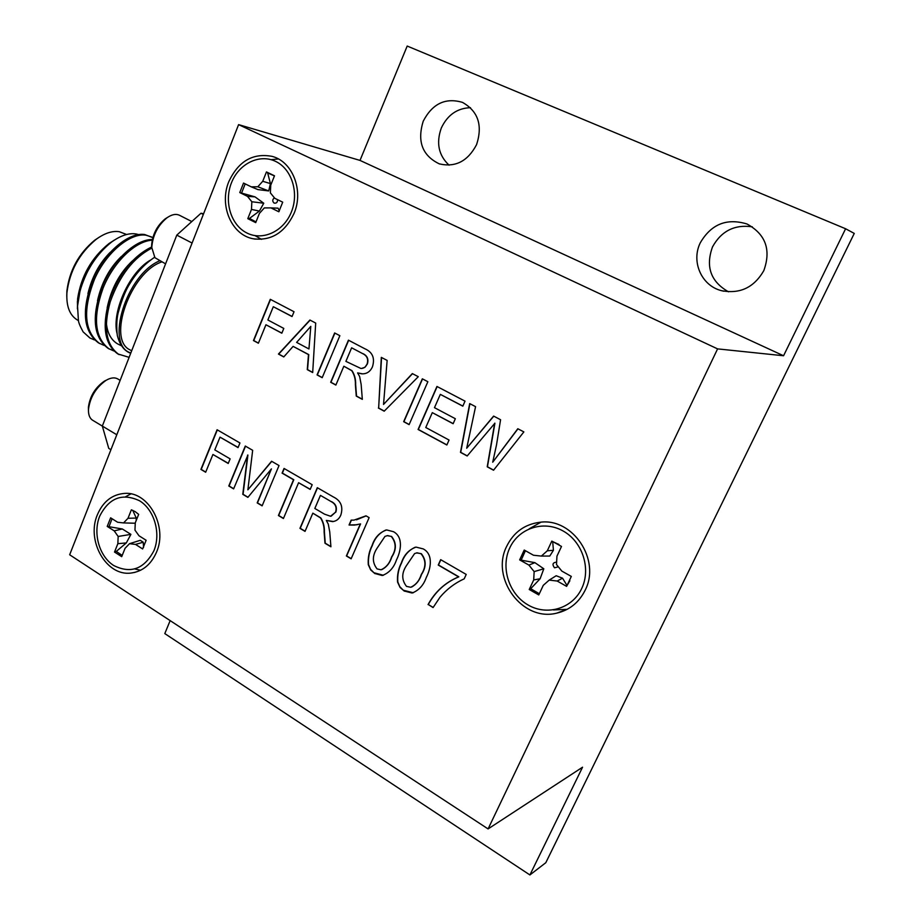 <?xml version="1.0" encoding="UTF-8"?>
<svg xmlns="http://www.w3.org/2000/svg" width="921" height="921" viewBox="0 0 921 921"><rect width="100%" height="100%" fill="white"/><g stroke="black" fill="none" stroke-linecap="round" stroke-linejoin="round"><path stroke-width="1.38" d="M113.651 565.482C99.238 556.261 92.779 533.351 99.652 516.244C108.966 497.881 122.263 492.723 139.543 500.771C154.291 509.704 161.152 533.282 153.945 550.677C144.171 569.109 130.736 574.048 113.651 565.482M135.191 511.65L131.381 509.82L128.007 518.27L123.564 522.921L117.612 522.242L110.624 517.821L107.216 526.409L114.192 530.853L118.164 536.459L117.853 543.689L114.515 552.047L121.71 556.675L125.06 548.306L129.516 543.689L135.514 544.415L142.628 548.939L146.128 540.27L138.99 535.757L134.961 530.116L135.272 522.829L138.668 514.367L135.191 511.65M143.572 547.35L143.227 542.216L140.28 540.305L129.516 543.689M122.205 555.432L116.288 551.403L126.315 542.93L130.909 534.364L122.32 528.976L107.216 526.409M246.828 232.955C230.941 225.069 223.849 201.745 231.447 182.83C238.804 163.788 259.331 153.542 275.483 161.336C291.761 168.842 299.313 192.857 291.324 212.141C283.587 231.551 262.589 241.118 246.828 232.955M251.249 186.836L257.926 189.599L268.702 190.935L270.417 183.59L267.666 172.929L266.457 171.939L262.727 181.287L257.811 186.779L251.249 186.836L243.535 183.072L239.771 192.57L247.461 196.346L251.836 201.745L251.479 209.424L247.795 218.668L255.716 222.629L259.434 213.361L264.35 207.916L270.981 207.904L278.833 211.772L282.712 202.171L274.826 198.326L270.383 192.892L270.739 185.167L274.493 175.796L266.457 171.939M267.666 172.929L274.435 175.934M279.351 210.909L278.05 208.169L270.981 207.904M256.003 221.915L249.476 218.415L259.4 211.07L263.763 203.23L255.025 196.875L239.771 192.57M274.4 197.808C272.317 199.558 272.225 201.308 274.124 203.081C276.392 203.506 277.555 202.367 277.578 199.673M528.044 604.959C508.968 594.091 500.517 567.658 509.681 548.087C518.569 528.343 543.275 519.997 562.731 530.784C582.314 541.26 591.374 568.591 581.692 588.542C572.298 608.666 546.982 616.114 528.044 604.959M541.375 556.088L549.768 556.042L553.417 550.298L552.692 541.594L551.829 541.099L547.304 550.793L541.375 556.088L533.478 555.236L524.222 550.044L519.663 559.887L528.896 565.091L534.145 571.607L533.708 579.931L529.241 589.498L538.773 594.943L543.263 585.353L549.192 580.103L557.17 581.036L566.622 586.366L571.319 576.419L561.845 571.112L556.503 564.538L556.952 556.146L561.499 546.441L551.829 541.099M552.692 541.594L558.978 544.541M569.88 580.76L567.048 585.514L562.535 578.192L556.192 575.74L549.192 580.103M539.338 593.746L530.703 588.703L540.109 578.768L543.816 568.787L534.882 562.65L519.663 559.887M556.629 562.144C552.669 562.547 551.967 564.435 554.523 567.808L558.333 566.795M449.068 165.17C438.569 155.327 435.99 142.916 441.332 127.961C447.56 114.895 457.288 108.137 470.493 107.688M476.583 144.609C467.833 161.233 455.388 167.645 439.259 163.846C422.325 155.614 416.983 141.397 423.234 121.192C432.386 103.659 445.465 97.384 462.48 102.381C478.137 111.222 482.846 125.302 476.583 144.609M728.488 291.807C710.713 281.665 705.382 266.687 712.509 246.897C721.304 231.021 734.567 224.321 752.296 226.808M763.785 270.693C753.931 287.651 739.747 294.294 721.212 290.599C701.399 285.545 690.98 261.518 700.282 242.81C711.185 224.137 726.75 217.863 746.989 223.987C765.696 234.291 771.303 249.856 763.785 270.693M506.7 546.303C490.306 578.1 522.265 621.894 556.583 613.19C569.42 610.197 578.918 602.576 585.088 590.349C601.079 559.98 572.781 517.775 540.282 522.23C524.901 524.107 513.711 532.131 506.7 546.303M553.406 609.932L567.129 609.345M228.845 181.552C218.887 205.141 231.39 234.913 253.206 238.769C271.2 241.106 284.808 232.679 294.041 213.465C303.918 190.67 292.671 161.636 272.202 156.397C252.93 152.736 238.47 161.129 228.845 181.552M255.094 235.638L261.472 239.345M97.396 514.724C86.01 540.731 106.399 576.604 131.116 573.035C142.594 571.481 151.056 564.538 156.501 552.197C167.933 526.685 148.557 491.377 124.738 493.391C112.212 494.37 103.094 501.485 97.396 514.724M134.961 568.994L140.568 570.272M191.798 221.547L179.503 215.284C175.934 213.591 171.732 214.443 166.908 217.851C157.698 225.576 152.656 235.465 151.781 247.507L154.924 257.696L165.584 263.855M66.773 296.343L66.876 291.117C69.42 270.486 78.699 253.528 94.679 240.231L99.031 237.319M126.557 234.487L119.246 231.689C112.166 230.687 104.476 233.232 96.164 239.333C79.344 253.31 69.593 271.142 66.911 292.843C66.208 306.256 69.674 315.293 77.295 319.944L78.492 320.623M159.747 260.77C126.108 274.631 104.534 345.617 130.84 352.927M130.701 353.284C124.231 350.936 119.765 344.972 117.301 335.394C116.391 326.851 116.645 319.483 118.049 313.301C121.71 299.855 125.728 289.862 130.08 283.311C136.619 272.535 144.781 263.867 154.578 257.293M131.668 350.797L130.241 349.992C106.594 339.918 130.414 272.098 161.854 261.886M77.422 308.88L77.606 298.772C81.106 276.116 91.536 257.73 108.908 243.605L114.331 240.105M138.541 234.567L136.354 234.015C129.193 232.748 121.031 235.35 111.878 241.82C102.404 249.28 94.621 258.617 88.52 269.83C87.403 271.557 82.326 282.275 79.931 291.508L77.537 306.094L78.4 320.186C78.435 322.269 80.012 326.172 83.12 331.871L89.763 337.892M151.735 246.955C133.211 255.854 119.062 273.595 109.277 300.188C101.771 326.495 104.626 344.408 117.853 353.952L129.124 357.348M151.781 248.129C133.476 257.615 119.626 275.506 110.255 301.789C103.094 327.669 106.03 345.283 119.074 354.643M83.12 331.871L89.97 338.019L94.472 339.93M152.817 237.653L144.712 234.533C129.032 232.011 104.913 251.755 93.228 278.649C81.267 309.606 82.994 331.007 98.397 342.831L104.142 345.433M151.677 236.996L145.944 235.177C130.275 232.668 106.168 252.435 94.472 279.328C82.51 310.308 84.214 331.698 99.606 343.521M152.333 239.541C136.112 239.138 113.387 259.549 102.346 286.166C91.283 316.34 93.194 337.074 108.091 348.368L113.882 350.982M108.701 348.702L113.375 350.475M152.184 240.197C135.675 240.991 113.744 261.622 103.117 288.043C92.572 317.699 94.644 338.03 109.311 349.059M110.923 449.701L108.747 448.377L102.323 426.066L92.676 420.264C89.659 418.33 88.255 414.68 88.485 409.327C90.108 397.193 95.945 387.545 105.973 380.408L107.665 379.475C111.637 377.587 114.964 377.391 117.669 378.888L120.156 380.338M88.451 410.041L88.404 407.289C89.878 396.387 95.116 387.718 104.119 381.306L105.65 380.465M116.794 434.758L102.323 426.066L176.786 235.12L200.985 213.246L203.587 213.741M200.985 213.246L203.322 214.42M192.086 243.04L176.786 235.12M106.352 322.96C107.32 332.953 111.027 339.907 117.451 343.798L121.181 345.663M110.244 252.273C99.433 263.118 91.996 276.876 87.944 293.569M121.319 256.51C109.518 267.965 101.575 282.701 97.499 300.683M132.417 260.862C119.661 272.904 111.234 288.538 107.17 307.752M118.072 344.132L120.962 345.317M150.445 260.125C129.757 271.753 111.694 311.183 116.955 333.218M167.691 217.298L165.193 218.864C156.915 225.806 152.391 234.694 151.608 245.504L151.792 248.463M130.886 493.898L125.763 496.649M278.395 158.965L271.05 159.667M540.984 522.172L529.195 528.827M351.626 347.816L345.893 361.366L360.894 368.469C363.737 368.481 365.787 367.03 367.076 364.106C368.538 359.248 367.111 355.771 362.793 353.687L351.626 347.816L362.793 353.687M305.104 332.803L296.62 342.393L308.949 348.967L310.791 326.379L305.104 332.803M320.439 495.371L314.832 508.473L324.606 514.194L330.558 516.255L335.543 512.214C336.971 507.483 335.578 503.983 331.364 501.715L320.439 495.371L331.364 501.715M384.978 536.39L376.896 548.467C372.153 555.858 372.211 562.673 377.069 568.913L380.995 569.777C386.118 567.543 389.629 563.307 391.552 557.067C396.364 549.584 396.283 542.722 391.321 536.483L387.637 535.573L384.978 536.39M414.588 553.59L406.345 565.747C401.51 573.173 401.568 580.057 406.518 586.389L410.697 587.264C415.808 584.939 419.343 580.691 421.277 574.508C426.193 566.979 426.112 560.06 421.047 553.728L417.086 552.807L414.588 553.59M409.166 424.512L403.916 421.68L422.532 378.922M427.862 381.708L409.12 424.627L403.663 421.68L422.336 378.819L427.862 381.708M446.904 444.889L418.341 429.462L437.141 386.567M453.178 423.614L432.306 412.643L425.767 427.505L449.057 440.042L446.846 445.004L418.088 429.474L436.945 386.463L465.036 401.153L462.814 406.173L440.33 394.372L434.482 407.669L455.342 418.721L453.132 423.729L432.306 412.643M462.86 406.069L440.33 394.372M467.258 455.883L460.719 452.349L469.906 403.686M493.633 470.124L487.451 466.786L494.911 423.188L467.177 455.987L460.477 452.372L469.687 403.582L475.57 406.656L466.705 448.228L493.61 416.085L500.575 419.723L496.534 444.785L492.712 462.215L517.798 428.737L523.865 431.903L493.552 470.228L487.221 466.809L494.681 423.2M492.712 462.215L517.947 428.818M466.705 448.228L493.771 416.165M205.74 472.082L201.215 469.388L217.333 429.888M228.293 463.309L212.924 454.479L205.671 472.243L200.916 469.411L217.091 429.75L239.955 442.966L238.044 447.594L220.015 437.141L214.8 449.897L230.123 458.865L228.224 463.47L212.924 454.479M238.113 447.445L220.015 437.141M384.299 411.077L378.646 408.026L381.559 357.498M378.646 408.026L381.306 357.371L387.142 360.41L383.527 404.446L412.504 373.684M383.527 404.446L412.332 373.592L418.284 376.701L384.207 411.18L378.381 408.038M361.354 368.492L364.923 367.341L367.076 364.106M367.341 364.117C368.803 359.259 367.375 355.782 363.058 353.699M335.923 384.955L330.938 382.273L348.656 340.298M362.321 399.207L356.531 396.088L355.656 384.69C355.84 379.383 354.62 374.709 351.995 370.668L343.844 366.224L335.866 385.07L330.674 382.261L348.437 340.171L364.681 348.679C372.533 352.064 375.123 358.096 372.464 366.788C370.184 371.773 366.57 374.11 361.631 373.811L357.613 372.89L359.639 376.528L361.147 384.402L362.333 399.357L356.266 396.088L355.391 384.679C355.575 379.383 354.355 374.709 351.73 370.668L343.844 366.224M362.552 373.857L357.613 372.89M322.246 377.575L317.331 374.916L334.876 333.091M339.861 335.693L322.2 377.691L317.054 374.905L334.645 332.965L339.861 335.693M310.791 326.379L308.949 348.967M283.852 356.841L278.718 354.067L310.112 320.14M312.703 372.418L307.545 369.632L308.765 354.608L293.108 346.377L283.772 356.934L278.441 354.055L309.905 320.036L315.696 323.064L312.691 372.556L307.269 369.62L308.489 354.597L293.108 346.377M233.692 488.717L229.076 485.966L245.516 446.178M248.002 497.236L243.075 494.289L247.91 455.043L233.623 488.878L228.788 486L245.285 446.04L252.665 450.311L247.876 489.822L271.58 461.248L279.028 465.554L262.128 505.848L257.189 502.901L271.43 468.881L247.887 497.375L242.776 494.324L247.622 455.066M262.197 505.675L257.477 502.866L271.43 468.881M247.876 489.822L271.764 461.352M283.495 518.35L278.695 515.495L293.811 479.749L282.367 473.106L284.267 468.582M310.239 489.27L298.6 482.708L283.426 518.523L278.418 515.53L293.534 479.772L282.079 473.129L284.048 468.455L312.184 484.711L310.17 489.419L298.6 482.708M331.111 516.186L335.543 512.214M335.82 512.18C337.247 507.448 335.843 503.948 331.629 501.68M305.104 531.21L300.223 528.309L317.515 487.796M330.892 546.556L325.251 543.206L324.399 531.901C324.572 526.685 323.375 522.011 320.807 517.89L312.829 513.17L305.035 531.382L299.947 528.355L317.308 487.681L333.206 496.868C340.874 500.587 343.406 506.677 340.816 515.127C339.135 518.984 336.407 521.148 332.631 521.62L326.299 520.423L328.279 524.107L329.753 531.947L330.915 546.775L324.986 543.252L324.123 531.947C324.307 526.72 323.11 522.046 320.543 517.936L312.829 513.17M333.471 521.516L326.299 520.423M356.473 519.812L366.132 515.898M357.129 524.763L349.312 524.958L351.408 520.146M351.2 558.644L346.63 555.916L360.572 523.911L354.539 525.074L349.047 525.005L351.166 520.146L354.055 520.1L366.005 515.829L369.125 517.625L351.131 558.817L346.365 555.973L360.318 523.957M381.755 569.639C386.578 567.175 389.928 562.973 391.805 557.009L391.552 557.067M391.805 557.009C396.617 549.526 396.537 542.676 391.575 536.436L391.321 536.483M391.575 536.436L387.096 535.642M383.401 575.291L373.903 572.735L370.507 569.247L368.55 564.631C368.055 557.838 369.298 551.495 372.303 545.589C374.859 538.025 379.406 532.833 385.957 530.012M374.974 573.668L370.726 569.984L368.285 564.688C367.79 557.896 369.045 551.541 372.038 545.635C374.709 537.553 379.579 532.315 386.67 529.932L393.497 531.705C403.732 537.185 400.75 551.564 396.456 559.968C393.785 567.82 389.053 573 382.25 575.51L375.238 573.61M411.56 587.08C416.304 584.501 419.631 580.299 421.53 574.451L421.277 574.508M421.53 574.451C426.435 566.922 426.354 560.003 421.3 553.671L421.047 553.728M421.3 553.671L416.511 552.899M413.31 592.767L403.271 590.211L399.806 586.677L397.814 582.003C397.308 575.141 398.586 568.741 401.637 562.8C404.215 555.34 408.751 550.148 415.244 547.224M404.377 591.167L400.048 587.425L397.561 582.072C397.055 575.199 398.333 568.798 401.383 562.858C404.077 554.856 408.97 549.607 416.05 547.109L423.269 548.916C433.71 554.5 430.66 569.017 426.285 577.467C423.591 585.215 418.859 590.407 412.101 593.032L404.63 591.109M433.169 607.423L428.288 604.521C435.403 591.57 445.58 582.337 458.842 576.822L438.477 564.999L440.837 559.749M428.046 604.59C435.161 591.639 445.35 582.394 458.6 576.88L438.235 565.057L440.664 559.657L466.21 574.428L464.207 578.825C454.813 583.108 446.731 589.256 439.973 597.257L433.077 607.584L428.288 604.521M258.433 343.107L253.747 340.574L270.521 299.44M281.872 333.114L265.939 324.756L258.387 343.222L253.459 340.563L270.279 299.313L294.029 311.735L292.038 316.548L273.307 306.716L267.884 319.99L283.795 328.429L281.826 333.218L265.939 324.756M292.084 316.444L273.307 306.716M845.605 228.753L783.564 355.759L360.007 160.415L407.197 46.05L845.605 228.753L854.262 233.416L545.808 862.701L529.909 874.95L164.801 633.602L170.155 620.616M783.564 355.759L717.586 348.886L488.084 828.923L582.556 767.205L529.909 874.95M360.007 160.415L238.597 124.623L69.662 554.776L488.084 828.923M717.586 348.886L238.597 124.623M562.535 578.192L557.17 581.036M567.048 585.514L566.622 586.366M534.882 562.65L528.896 565.091M543.816 568.787L534.145 571.607M540.109 578.768L533.708 579.931M530.703 588.703L529.241 589.498M521.332 559.749L525.419 550.712M553.417 550.298L547.304 550.793M255.025 196.875L247.461 196.346M263.763 203.23L251.836 201.745M259.4 211.07L251.479 209.424M249.476 218.415L247.795 218.668M241.636 192.892L245.193 183.878M270.417 183.59L262.727 181.287M268.702 190.935L257.811 186.779M143.227 542.216L135.514 544.415M122.32 528.976L114.192 530.853M130.909 534.364L118.164 536.459M126.315 542.93L117.853 543.689M116.288 551.403L114.515 552.047M109.139 526.328L112.04 518.719M136.112 520.756L136.273 518.074L132.739 510.349M136.273 518.074L128.007 518.27M135.26 523.232L123.564 522.921M439.259 163.846L439.916 164.053M721.212 290.599L723.733 291.197M566.933 609.391L556.583 613.19M255.255 239.126L253.206 238.769M134.973 572.355L131.116 573.035M66.876 291.117L66.911 292.843M94.679 240.231L96.164 239.333M77.399 301.478L77.537 306.094M108.908 243.605L111.878 241.82M88.404 407.289L88.485 409.327M104.119 381.306L105.973 380.408M151.608 245.504L151.781 247.507M165.193 218.864L166.908 217.851M558.874 544.472L558.276 544.081"/></g></svg>
